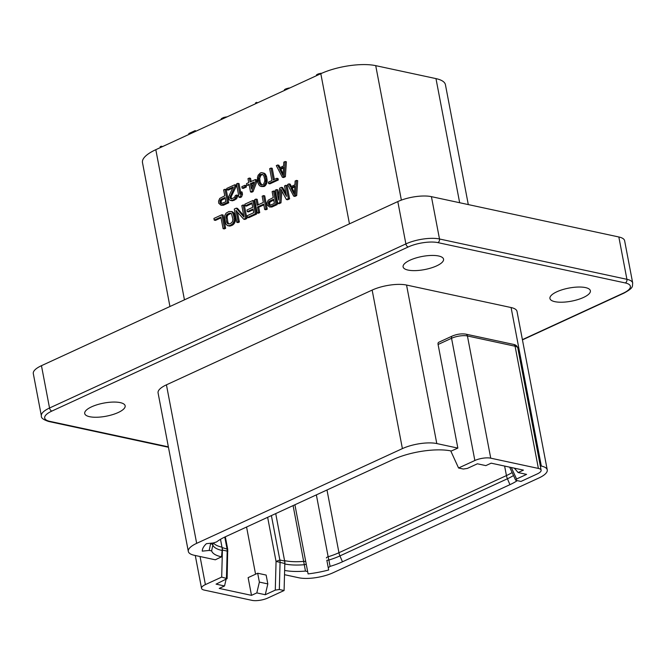 <?xml version="1.0" encoding="UTF-8"?>
<svg xmlns="http://www.w3.org/2000/svg" width="666" height="666" viewBox="0 0 666 666"><rect width="100%" height="100%" fill="white"/><g stroke="black" fill="none" stroke-linecap="round" stroke-linejoin="round"><path stroke-width="1" d="M209.191 550.432L211.63 550.874A41.933 13.586 169.2 0 0 221.52 556.834L215.301 559.798L194.239 555.269A24.775 8.025 169.2 0 1 188.32 551.431A24.775 8.025 169.2 0 1 196.67 543.348L402.397 448.609A24.775 8.025 169.2 0 1 436.796 443.564L457.85 448.101L451.323 450.999A41.933 13.586 169.2 0 0 393.115 459.532L225.624 536.663A41.933 13.586 169.2 0 0 216.567 541.949L213.32 542.965L206.402 543.672A51.224 16.592 169.2 0 0 202.273 551.14L209.191 550.432L210.614 543.647A2.855 1.124 11.9 0 1 212.845 545.046L212.995 542.998M188.32 551.431L158.075 392.915A24.775 8.025 169.2 0 1 166.433 384.831L372.152 290.085A24.775 8.025 169.2 0 1 406.551 285.048L511.088 307.542A24.775 8.025 169.2 0 1 517.007 311.38L547.252 469.896A24.775 8.025 169.2 0 1 538.902 477.98L333.175 572.718A24.775 8.025 169.2 0 1 298.776 577.763L284.524 574.691M410.048 260.173A20.588 6.668 -10.8 0 1 431.16 255.453A20.588 6.668 -10.8 0 1 443.548 259.174A20.588 6.668 -10.8 0 1 436.605 265.892A20.588 6.668 -10.8 0 1 415.492 270.612A20.588 6.668 -10.8 0 1 403.105 266.891A20.588 6.668 -10.8 0 1 410.048 260.173M91.65 406.801A20.588 6.668 -10.8 0 1 112.762 402.081A20.588 6.668 -10.8 0 1 125.15 405.802A20.588 6.668 -10.8 0 1 118.207 412.52A20.588 6.668 -10.8 0 1 97.094 417.241A20.588 6.668 -10.8 0 1 84.707 413.519A20.588 6.668 -10.8 0 1 91.65 406.801M556.876 291.766A20.588 6.668 -10.8 0 1 577.996 287.046A20.588 6.668 -10.8 0 1 590.376 290.767A20.588 6.668 -10.8 0 1 583.441 297.486A20.588 6.668 -10.8 0 1 562.329 302.206A20.588 6.668 -10.8 0 1 549.941 298.485A20.588 6.668 -10.8 0 1 556.876 291.766M41.375 415.917L33.3 373.584A24.209 7.842 -10.8 0 1 41.459 365.684L397.81 201.573A24.209 7.842 -10.8 0 1 431.418 196.653L618.839 236.979A24.209 7.842 -10.8 0 1 624.625 240.726L632.7 283.058A24.209 7.842 169.2 0 0 626.914 279.312L439.493 238.986A24.209 7.842 169.2 0 0 405.885 243.906L49.534 408.017A24.209 7.842 169.2 0 0 41.375 415.917C40.926 417.882 43.357 419.738 48.685 421.478L168.44 447.252M284.64 570.412A41.933 13.586 169.2 0 0 305.461 571.07L307.659 571.619L308.083 573.909A51.224 16.592 169.2 0 0 328.679 569.988L326.848 560.306L328.854 560.048L328.155 556.759A39.069 12.662 169.2 0 0 338.952 552.705L326.989 489.985M547.252 469.896A24.775 8.025 169.2 0 0 541.325 466.058L540.293 465.842M328.255 567.698L330.103 566.375A41.933 13.586 169.2 0 0 342.457 561.796L509.94 484.665A41.933 13.586 169.2 0 0 517.266 480.636M211.63 550.874L212.845 545.046A39.677 12.854 169.2 0 0 222.128 550.474L221.678 556.868M213.478 542.948A39.069 12.662 169.2 0 0 221.986 547.161L222.219 547.602A9.532 7.159 102.1 0 1 222.419 550.074L227.181 551.098C228.188 551.331 228.088 551.248 226.865 550.84M200.041 556.518L205.394 584.598L221.686 577.097L222.419 550.074M222.211 547.61A9.532 7.159 102.1 0 1 222.286 550.516M474.858 460.497L458.566 467.998L463.336 469.031L467.382 468.406L477.397 463.794L485.847 465.617L491.158 463.17L523.443 470.121L518.131 472.56L526.59 474.383L516.575 478.996L516.217 480.402L520.978 481.435L537.271 473.926A11.439 3.705 169.2 0 0 541.125 470.196A11.439 3.705 169.2 0 0 538.386 468.431L490.734 458.175A11.439 3.705 169.2 0 0 474.858 460.497L451.548 338.286L438.086 344.489L457.85 448.101M450.732 450.874L458.566 467.998M294.905 504.753L307.659 571.619L306.252 564.227L304.295 564.726L305.461 571.07M293.09 505.594L304.295 564.726A39.677 12.854 169.2 0 1 284.848 563.977L284.798 564.51M205.394 584.598A11.439 3.705 169.2 0 0 201.54 588.328A11.439 3.705 169.2 0 0 204.279 590.093L251.931 600.349A11.439 3.705 169.2 0 0 267.807 598.026L284.091 590.526L284.823 563.503A9.532 7.159 -77.9 0 0 284.632 561.03L275.724 513.586M284.091 590.526L279.329 589.502L275.283 590.118L265.268 594.73L256.81 592.907L251.498 595.354L219.222 588.411L224.534 585.963L216.075 584.14L227.123 578.621L221.686 577.097M267.824 583.915L259.374 582.092L257.684 573.235L266.142 575.058L267.824 583.915L265.268 594.73M246.57 527.014L255.578 574.209M515.559 480.044L516.217 480.402M257.684 573.235L248.127 577.638L251.498 595.354M514.343 468.156L518.131 472.56M256.81 592.907L259.374 582.092M226.049 579.553L224.534 585.963M438.086 344.489A2.855 1.64 -114.7 0 1 438.736 342.282L452.189 336.089A2.855 1.64 -114.7 0 0 451.548 338.286A11.439 3.705 169.2 0 1 467.424 335.964A2.855 2.148 -77.9 0 0 465.9 334.149C461.496 333.466 456.934 334.116 452.189 336.089M275.283 590.118L276.057 561.43L279.87 560.006L284.632 561.03M267.64 517.316L276.057 561.43L284.823 563.503M222.219 547.602L227.705 549.242L227.123 578.538M330.103 566.375L328.854 560.048A39.677 12.854 169.2 0 0 339.935 555.902L507.425 478.771A39.677 12.854 169.2 0 0 513.503 475.516M326.848 560.306L328.679 569.988M459.657 202.73L435.98 78.613A39.552 12.812 -10.8 0 1 445.437 84.74L468.298 204.587M435.98 78.613L375.724 65.651A39.552 12.812 -10.8 0 0 320.812 73.693L155.811 149.684A39.552 12.812 -10.8 0 0 142.482 162.587L169.938 306.518M294.48 192.707L292.141 188.153L294.838 186.913M283.175 173.826L280.836 169.281L283.533 168.032M261.863 184.973L260.181 182.168L259.707 178.396L260.822 175.424L262.654 174.475M252.198 187.021L251.615 183.966L253.763 182.975M221.745 203.654L221.112 202.006L221.512 200.291L225.241 198.268M270.23 205.411L269.597 203.763L269.996 202.048L273.726 200.016M228.871 223.976L227.889 222.361L227.081 216.891L227.922 214.968L231.06 213.386M293.689 196.145L294.921 196.412L296.686 195.596L297.694 180.677L296.47 180.411L295.138 181.027L294.905 184.823L290.476 186.863L288.944 183.883L287.612 184.49L293.689 196.145L295.463 195.329L296.47 180.411M291.358 186.455L290.176 184.141L288.944 183.883M282.384 177.264L283.616 177.531L285.381 176.715L286.388 161.805L285.165 161.538L283.833 162.146L283.599 165.951L279.171 167.982L277.639 165.001L276.307 165.609L282.384 177.264L284.157 176.448L285.165 161.538M280.053 167.574L278.871 165.268L277.639 165.001M268.664 183.583L269.897 183.849L278.305 179.978L278.03 178.563L276.806 178.297L273.26 179.928L270.995 168.057L269.672 168.673L271.936 180.544L268.39 182.176L268.664 183.583L277.073 179.712L276.806 178.297M274.35 179.429L272.228 168.323L270.995 168.057M261.53 186.563L264.136 186.497L265.409 185.606L266.858 183.092L267.149 180.811L266.616 176.748L265.085 173.768L261.755 172.619L260.373 172.952L258.158 175.2L257.426 177.689L257.9 182.7L258.774 184.757L260.256 186.222L262.912 186.239L264.186 185.339L265.634 182.834L265.867 179.029L264.893 175.175L263.853 173.501L261.755 172.619M250.516 191.941L251.748 192.208L253.072 191.592L256.926 181.518L256.61 179.82L255.378 179.554L250.066 182.001L249.309 178.047L247.985 178.655L248.734 182.617L246.52 183.633L246.845 185.331L249.059 184.307L250.516 191.941L251.848 191.333L255.702 181.252L255.378 179.554M251.149 181.502L250.541 178.313L249.309 178.047M246.845 185.331L249.209 185.073M242.083 188.137L243.315 188.403L246.412 186.98L246.145 185.564L244.913 185.298L241.816 186.721L242.083 188.137L245.188 186.713L244.913 185.298M239.011 197.244L240.235 197.511L241.567 196.895L242.516 194.305L242.083 192.041L240.859 191.783L239.902 194.372L237.804 183.35L236.472 183.958L239.011 197.244L240.334 196.628L241.283 194.039L240.859 191.783M240.684 192.258L239.036 183.608L237.804 183.35M231.768 198.834L231.127 197.702L231.352 196.37L236.205 186.455L235.93 185.04L234.707 184.773L226.74 188.445L227.006 189.852L233.2 187.004L228.58 196.82L229.112 199.642L230.22 200.366L232.592 200.2L234.973 198.793L236.422 196.279L236.422 195.046L235.314 195.563L234.482 197.486L231.385 198.909L229.895 197.444L234.973 186.189L234.707 184.773M227.006 189.852L228.238 190.118L232.667 188.078M230.22 200.366L232.442 200.791L236.197 199.059L237.645 196.545L237.654 195.313L236.422 195.046M221.029 205.211L223.418 205.253L228.729 202.805L226.199 189.519L224.966 189.261L223.634 189.868L224.767 195.804L219.738 198.435L218.565 201.124L218.723 203.205L221.029 205.211L227.497 202.539L224.966 189.261M278.929 195.887L277.78 189.852L276.548 189.585L275.225 190.201L277.755 203.48L279.745 202.564L280.802 189.169L286.388 199.509L288.378 198.593L285.847 185.306L284.515 185.922L286.513 196.378L281.418 187.346L279.645 188.162L278.546 200.041L276.548 189.585M277.755 203.48L278.987 203.746L280.977 202.83L281.893 191.184M286.388 199.509L287.612 199.775L289.61 198.859L287.071 185.573L285.847 185.306M285.955 193.481L282.65 187.612L281.418 187.346M269.514 206.968L271.903 207.009L277.214 204.562L274.683 191.275L273.451 191.017L272.119 191.625L273.251 197.561L268.223 200.191L267.049 202.88L267.208 204.962L269.514 206.968L275.982 204.296L273.451 191.017M258.241 204.787L257.201 199.334L255.969 199.067L254.637 199.675L257.176 212.962L258.5 212.346L257.476 206.976L263.678 204.129L264.702 209.499L266.025 208.883L263.495 195.604L262.163 196.212L263.353 202.431L257.151 205.286L255.969 199.067M257.176 212.962L258.4 213.228L259.732 212.612L258.708 207.243L263.819 204.887M264.702 209.499L265.925 209.757L267.257 209.149L264.718 195.862L263.495 195.604M245.23 205.861L251.865 202.797L252.73 207.326L246.978 209.973L247.294 211.671L253.055 209.016L253.754 212.695L247.111 215.751L247.436 217.449L255.403 213.778L252.872 200.491L244.905 204.162L245.23 205.861L246.453 206.119L252.014 203.563M247.294 211.671L248.526 211.93L253.197 209.782M247.436 217.449L248.668 217.707L256.635 214.044L254.096 200.757L252.872 200.491M243.731 215.667L237.504 208.4L236.272 208.133L234.282 209.057L236.813 222.336L238.145 221.728L235.989 210.423L243.673 219.181L245.662 218.257L243.132 204.978L241.808 205.586L244.014 217.174L236.272 208.133M236.813 222.336L238.045 222.602L239.369 221.994L237.496 212.138M243.673 219.181L244.905 219.439L246.895 218.523L244.364 205.245L243.132 204.978M227.581 225.666L229.803 226.09L232.734 225.05L235.231 221.745L235.414 218.898L234.107 213.345L232.351 211.696L228.971 211.497L226.149 213.103L224.7 215.618L224.517 218.465L225.816 224.017L227.581 225.666L229.728 225.599L232.559 223.992L233.999 221.478L234.182 218.631L233.375 214.394L232.226 212.154L231.119 211.43M223.093 228.654L224.325 228.921L225.649 228.313L223.118 215.026L221.886 214.76L213.919 218.431L214.244 220.13L220.879 217.066L223.093 228.654L224.417 228.047L221.886 214.76M214.244 220.13L215.476 220.388L221.029 217.832M296.686 195.596L295.463 195.329M294.355 194.605L290.909 187.895L294.896 186.055L294.355 194.605M269.372 201.19L273.576 199.259L274.384 203.496L269.464 205.453L268.531 204.345L268.431 202.547L269.372 201.19L270.604 201.457M231.177 223.085L229.412 223.901L227.697 223.768L226.656 222.094L225.849 217.857L226.69 214.702L229.295 213.195L231.002 213.328L231.61 213.977L232.85 219.239L232.567 221.528L231.177 223.085M283.05 175.724L279.603 169.014L283.591 167.183L283.05 175.724M264.71 179.254L264.81 181.052L263.694 184.032L262.637 184.823L260.706 184.79L259.499 183.5L258.575 179.928L258.475 178.13L259.59 175.158L260.647 174.367L262.579 174.4L263.786 175.682L264.71 179.254M254.154 181.968L251.415 189.069L250.391 183.699L254.154 181.968M220.887 199.434L225.091 197.502L225.899 201.74L220.979 203.696L220.046 202.589L219.946 200.791L220.887 199.434L222.119 199.7M292.141 188.153L290.909 187.895M289.61 198.859L288.378 198.593M280.977 202.83L279.745 202.564M277.214 204.562L275.982 204.296M271.903 207.009L270.671 206.743M269.996 202.048L268.764 201.781M269.655 202.814L268.431 202.547M269.597 203.763L268.373 203.496M269.763 204.612L268.531 204.345M270.146 205.361L268.914 205.095M267.257 209.149L266.025 208.883M258.708 207.243L257.476 206.976M259.732 212.612L258.5 212.346M256.635 214.044L255.403 213.778M246.895 218.523L245.662 218.257M239.369 221.994L238.145 221.728M232.734 225.05L231.502 224.783M233.783 224.259L232.559 223.992M230.96 225.866L229.728 225.599M229.803 226.09L228.571 225.824M233.45 212.421L232.226 212.154M234.107 213.345L232.884 213.078M234.599 214.652L233.375 214.394M235.414 218.898L234.182 218.631M235.456 220.413L234.232 220.146M235.231 221.745L233.999 221.478M234.565 223.285L233.333 223.018M230.519 213.461L229.295 213.195M228.754 214.277L227.522 214.011M227.922 214.968L226.69 214.702M227.364 215.834L226.132 215.576M227.081 216.891L225.857 216.625M227.081 218.123L225.849 217.857M227.889 222.361L226.656 222.094M228.321 223.385L227.089 223.127M228.738 223.992L227.697 223.768M225.649 228.313L224.417 228.047M285.381 176.715L284.157 176.448M280.836 169.281L279.603 169.014M278.305 179.978L277.073 179.712M267.099 179.296L265.867 179.029M266.616 176.748L265.384 176.49M267.149 180.811L265.917 180.544M267.091 181.76L265.859 181.493M266.858 183.092L265.634 182.834M266.358 184.249L265.126 183.983M265.409 185.606L264.186 185.339M264.136 186.497L262.912 186.239M264.252 173.227L263.028 172.96M265.085 173.768L263.853 173.501M265.742 174.692L264.51 174.425M266.125 175.441L264.893 175.175M261.871 174.625L260.647 174.367M260.822 175.424L259.59 175.158M260.264 176.29L259.032 176.024M259.707 178.396L258.475 178.13M259.807 180.195L258.575 179.928M260.181 182.168L258.957 181.91M260.731 183.766L259.499 183.5M261.705 185.006L260.706 184.79M253.072 191.592L251.848 191.333M256.926 181.518L255.702 181.252M251.615 183.966L250.391 183.699M246.412 186.98L245.188 186.713M242.516 194.305L241.283 194.039M241.567 196.895L240.334 196.628M236.205 186.455L234.973 186.189M231.352 196.37L230.128 196.104M231.127 197.702L229.895 197.444M231.235 198.268L230.003 198.002M231.61 198.868L230.611 198.651M237.645 196.545L236.422 196.279M236.979 198.085L235.747 197.819M236.197 199.059L234.973 198.793M234.707 200.058L233.475 199.792M233.824 200.466L232.592 200.2M232.442 200.791L231.21 200.524M228.729 202.805L227.497 202.539M223.418 205.253L222.186 204.986M221.512 200.291L220.28 200.025M221.17 201.057L219.946 200.791M221.112 202.006L219.888 201.748M221.279 202.855L220.046 202.589M221.661 203.605L220.429 203.338M161.397 147.111L161.23 146.245L162.621 146.545M160.331 147.602L160.165 146.736L161.23 146.245M188.969 134.415L188.803 133.541L195.18 130.611L196.037 131.16M221.012 119.655L221.553 118.573L223.518 117.557L227.264 116.775M255.702 103.68L255.536 102.814L257.992 102.622M284.157 90.576L285.215 89.144L290.035 87.87M316.275 75.782L316.591 74.8L318.206 73.951L321.994 73.16M195.346 131.477L195.18 130.611M225.516 117.582L225.408 117.008M224.525 118.032L224.384 117.266M223.684 118.423L223.518 117.557M222.269 119.081L222.103 118.215M221.695 119.339L221.553 118.573M221.262 119.539L221.154 118.964M256.76 103.188L256.601 102.323M288.761 88.453L288.669 87.979M287.462 89.053L287.321 88.287M286.438 89.527L286.272 88.661M285.381 90.01L285.215 89.144M284.632 90.36L284.482 89.585M320.696 73.751L320.604 73.268M319.397 74.351L319.247 73.576M318.373 74.817L318.206 73.951M317.491 75.225L317.324 74.359M316.741 75.566L316.591 74.8M522.402 339.635L623.201 293.215A21.345 6.918 169.2 0 0 625.291 282.95L437.878 242.615A21.345 6.918 169.2 0 0 408.241 246.961L51.881 411.072A21.345 6.918 169.2 0 0 49.792 421.345L168.365 446.853M41.459 365.684L49.534 408.017A2.855 1.64 -114.7 0 0 51.881 411.072M49.792 421.345A2.855 2.148 102.1 0 1 48.685 421.478M623.201 293.215A2.855 1.64 65.3 0 0 623.892 293.157C634.382 287.437 632.059 286.372 632.7 283.058M625.291 282.95A2.855 2.148 -77.9 0 0 626.914 279.312L618.839 236.979M437.878 242.615A2.855 2.148 -77.9 0 0 439.493 238.986L431.418 196.653M408.241 246.961A2.855 1.64 -114.7 0 1 405.885 243.906L397.81 201.573M221.52 556.834L222.128 550.482A9.532 7.159 102.1 0 0 221.986 547.161L220.496 539.318M224.775 537.054L226.989 548.626A9.532 7.159 102.1 0 1 227.181 551.098L226.448 578.121M279.329 589.502L280.061 562.479A9.532 7.159 102.1 0 0 279.87 560.006L271.395 515.584M284.698 563.944L284.848 563.977A9.532 7.159 102.1 0 0 284.707 560.655A39.069 12.662 169.2 0 0 303.738 561.405A2.855 0.924 169.2 0 1 305.811 561.904L306.252 564.227M326.407 557.983A2.855 0.924 -10.8 0 1 328.155 556.759L316.358 494.88M511.313 467.507L516.575 478.996M490.734 458.175L467.424 335.964L515.076 346.22L538.386 468.431M513.553 344.397C515.817 344.838 517.241 346.029 517.807 347.985A11.439 3.705 169.2 0 0 515.076 346.22A2.855 2.148 -77.9 0 0 513.553 344.397L465.9 334.149M511.088 307.542L541.325 466.058M406.551 285.048L436.796 443.564M372.152 290.085L402.397 448.609M166.433 384.831L196.67 543.348M342.457 561.796L339.935 555.902A9.532 5.478 65.3 0 1 338.952 552.713L506.435 475.582A9.532 5.478 65.3 0 0 507.425 478.771L509.94 484.665M504.62 466.067L506.435 475.582A39.069 12.662 169.2 0 0 512.137 472.544M401.373 200.116L375.724 65.651M349.459 223.843L320.812 73.693M184.449 299.833L155.811 149.684M522.444 339.876L623.892 293.157M509.673 467.157L515.542 479.97M517.807 347.985L541.125 470.196M225.333 536.796L227.705 549.242M195.28 555.494L201.54 588.328"/></g></svg>

